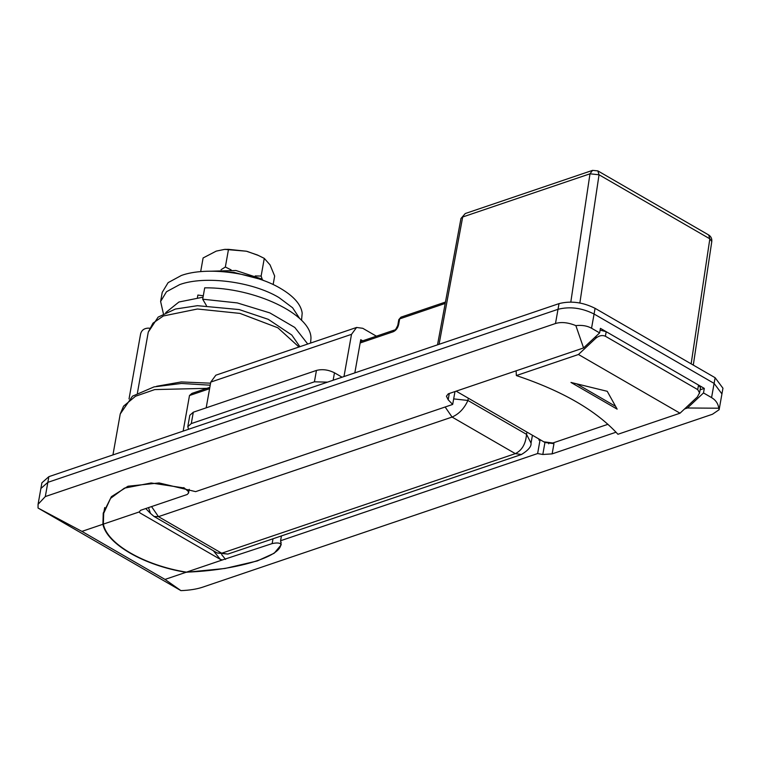 <?xml version="1.0" encoding="UTF-8"?>
<svg xmlns="http://www.w3.org/2000/svg" width="761" height="761" viewBox="0 0 761 761"><rect width="100%" height="100%" fill="white"/><g stroke="black" fill="none" stroke-linecap="round" stroke-linejoin="round"><path stroke-width="1.14" d="M453.67 398.897L467.91 400.457L526.536 434.35L531.035 443.121C531.511 446.46 528.324 450.255 521.494 454.488L515.321 453.632C521.96 450.388 525.708 443.967 526.536 434.35L526.945 432.077M521.494 454.488L227.891 554.075L217.285 553.019L221.717 553.218L515.321 453.632L452.072 417.066C459.007 414.003 464.286 408.457 467.91 400.457L468.31 398.184M163.406 313.751L160.609 301.47L166.488 291.748L179.739 284.576C204.89 275.396 252.433 281.608 278.906 297.522L292.605 307.767L299.786 318.669M160.609 301.47L162.226 292.376L168.114 282.645L181.365 275.472C206.516 266.302 254.06 272.505 280.524 288.419C293.784 296.248 301.014 304.486 302.193 313.132L301.518 320.352M203.301 295.763L197.879 295.059L197.422 297.627M258.331 278.735L233.865 272.381L216.581 271.296M281.123 542.212L280.799 544.039C279.449 542.802 276.557 542.65 272.143 543.592L222.336 559.972L220.329 559.383L140.005 512.952L139.244 511.944L140.595 510.298L187.206 494.488L188.557 493.042L188.195 491.273L183.753 487.601M139.244 512.01L140.005 512.952L139.244 511.944L103.353 524.11L103.696 513.295L110.564 498.36L124.395 488.143L151.135 482.978L183.705 487.906M222.336 559.972L186.445 572.148C235.948 570.37 281.465 556.805 280.799 544.039L281.151 542.336M103.353 524.11C107.025 543.877 144.314 565.433 186.445 572.148M715.121 377.713L722.95 388.215L721.932 393.922L714.103 383.401L715.121 377.713L595.083 308.329C582.831 302.193 570.807 300.633 559.031 303.62L48.856 476.662L41.903 482.807L40.885 488.495L47.848 482.35L558.013 309.308C569.799 306.312 581.813 307.882 594.075 314.017L714.103 383.401L594.075 314.017L595.083 308.329M206.412 305.551L202.683 299.206L204.709 287.829C254.526 287.278 311.582 314.426 310.964 338.398L310.583 343.059M202.683 299.206L237.242 302.907L269.851 312.904L294.802 327.458L307.739 344.029M165.784 312.562L178.93 302.012L203.044 297.171M456.153 391.164L543.792 441.818L552.809 442.997L607.953 424.296M600.115 330.122L606.203 331.691L605.395 336.238C602.293 334.926 599.097 335.582 595.815 338.217L596.186 336.115M516.12 370.826L516.358 375.563L578.455 354.493L680.02 413.204L697.38 396.928L699.53 392.857L697.723 389.613L698.531 385.066L700.491 387.682L699.473 393.399M576.61 383.82L615.592 406.355M570.969 382.441L607.24 391.306L617.133 409.133L570.969 382.441M680.02 413.204L617.922 434.274C596.291 410.55 562.436 390.983 516.358 375.563M606.203 331.691L698.531 385.066M605.395 336.238L697.723 389.613M578.455 354.493L595.815 338.217M187.796 426.655L189.822 415.278L193.304 412.205L191.277 423.582L187.796 426.655L188.566 429.28M327.544 382.136L314.417 381.813L316.443 370.436C322.331 368.942 328.343 369.722 334.469 372.795L333.147 380.234M356.595 327.458L351.506 334.345L210.768 382.079L215.858 375.192L356.595 327.458L362.769 328.305L376.381 336.181M210.768 382.079L206.183 407.839M351.506 334.345L343.982 376.562M342.098 377.199L334.469 372.795M354.826 372.88L360.743 339.682L362.702 340.814M314.417 381.813L191.277 423.582M316.443 370.436L193.304 412.205M210.921 271.201L235.92 270.497L260.576 278.621L263.677 280.6M273.142 284.566L274.664 276.034L270.05 264.895L264.276 258.379L257.465 255.011L246.383 251.216L224.942 249.389M246.383 251.216L228.5 249.351L224.419 249.427L216.257 251.111L203.101 257.96L200.666 271.658M258.55 255.515L247.296 251.444M231.163 269.927L225.351 267.016L221.061 269.708M262.383 279.725L261.128 276.053L255.22 275.929M225.351 267.016L228.5 249.351M261.128 276.053L264.276 258.379M183.154 431.116L189.499 395.492L191.953 393.389L209.836 387.33M149.384 328.172L147.758 328.153C143.981 328.467 141.603 330.35 140.623 333.803L129.028 398.945M552.144 453.879L553.96 443.663L544.943 442.493L540.101 439.687L537.627 453.546L542.812 454.488L552.144 453.879L616.049 432.21M539.083 439.097L538.893 440.096L540.101 439.687M38.069 504.305L40.885 488.495L47.848 482.35L45.308 496.562L38.069 504.305L38.05 508.034L180.937 590.631C189.384 590.289 196.5 589.185 202.274 587.302L712.448 414.26L719.126 409.703L718.745 408.21C718.165 403.653 715.778 400.115 711.573 397.613L714.103 383.401M591.544 328.229C587.245 325.813 582.013 324.947 575.858 325.613C568.029 322.445 561.238 321.751 555.482 323.52L558.013 309.308C569.799 306.312 581.813 307.882 594.075 314.017L591.544 328.229L599.62 332.899L583.573 347.939L448.267 393.837L446.422 396.196L448.172 399.772L452.681 404.443L195.634 491.635L159.097 482.94L128.01 486.231L111.391 496.676L103.239 513.104L102.916 524.262L81.912 531.387L165.013 579.425L180.937 590.631M700.11 389.822L704.306 388.395L703.497 392.942L687.449 407.991L684.529 408.98M548.776 443.321L548.681 443.806M704.306 388.395L600.429 328.352L599.62 332.899M454.983 391.563L452.681 404.443M537.627 453.546L280.581 540.738L281.437 535.906M45.308 496.562L555.482 323.52M38.05 508.034L81.912 531.387M583.573 347.939L575.858 325.613M559.031 303.62L558.013 309.308L47.848 482.35L48.856 476.662M102.916 524.262C106.787 544.01 143.953 565.499 186.017 572.301L165.013 579.425M186.017 572.301L224.961 568.477L257.266 560.952L274.198 553.237L281.209 544.809L280.581 540.738M718.745 408.21L687.449 407.991M703.497 392.942L711.573 397.613M217.285 553.019L154.036 516.462L158.469 516.652L452.072 417.066L445.147 407.002M145.751 508.557L150.45 513.39L148.509 507.616M227.891 554.075L221.717 553.218L158.469 516.652L151.544 506.588M220.329 559.383L213.375 550.764M221.651 554.588L225.541 559.402M272.143 543.592L273.009 538.769M206.849 388.338L154.74 389.584L135.534 396.234L123.567 406.155L120.238 413.965L132.481 396.177L154.026 386.892L181.508 383.458L210.217 385.199M393.237 331.748C395.967 330.512 397.775 328.115 398.65 324.576L397.784 325.347C396.043 329.085 394.949 330.645 394.512 330.027L393.237 331.748L360.153 342.973M209.589 388.7L189.489 395.52M445.195 303.439L399.668 318.888L398.793 319.658L397.784 325.347M398.793 319.658L400.933 317.166L399.668 318.888L398.65 324.576M460.966 218.483L465.247 213.546L460.966 218.483L437.518 344.838M708.634 234.94L709.842 238.821L711.792 241.484C712.049 238.621 710.993 236.433 708.634 234.94L597.842 170.892L599.04 174.773L579.863 303.002M570.807 302.069L589.994 173.812L462.698 216.99L439.068 344.305M691.14 363.853L709.842 238.821L599.04 174.773L589.994 173.812L592.534 170.369L465.247 213.546M544.943 442.493L542.812 454.488M449.285 393.494L448.172 399.772M210.578 383.183L181.242 381.936L156.585 386.293M298.968 346.997L277.851 327.791L239.972 313.399L197.422 309.004L163.349 315.967L152.971 323.159L148.262 332.129L137.399 393.123M532.434 435.254L531.035 443.121M154.036 516.462L150.45 513.39M188.557 493.042L189.223 489.313M104.714 507.568L103.696 513.295M225.579 249.332L224.419 249.427M112.942 454.926L120.238 413.965M394.512 330.027L360.4 341.603M400.933 317.166L445.451 302.069M693.3 365.099L711.792 241.484M592.534 170.369L597.842 170.892M719.126 409.703L721.942 393.894M148.262 332.129L158.136 317.109L175.372 309.052L197.451 305.684L239.173 309.565L268.252 319.325L291.796 335.03L299.882 346.693"/></g></svg>
